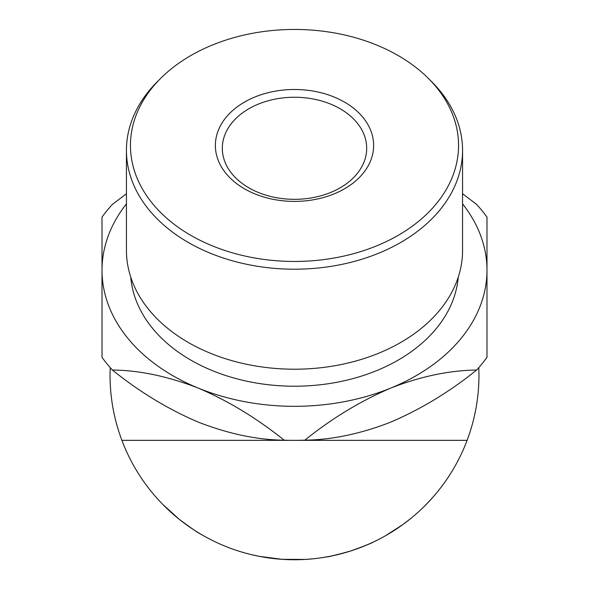 <?xml version="1.0" encoding="UTF-8"?>
<svg xmlns="http://www.w3.org/2000/svg" width="589" height="589" viewBox="0 0 589 589"><rect width="100%" height="100%" fill="white"/><g stroke="black" fill="none" stroke-linecap="round" stroke-linejoin="round"><path stroke-width="0.88" d="M294.5 261.457A164.051 116.004 0 0 0 440.189 198.78A164.051 116.004 0 0 0 428.446 78.477A164.051 116.004 0 0 0 294.5 29.45A164.051 116.004 0 0 0 160.554 78.477A164.051 116.004 0 0 0 148.811 198.78A164.051 116.004 0 0 0 294.5 261.457M428.446 78.477L431.722 81.753A168.064 118.838 180 0 1 462.564 150.364A168.064 118.838 180 0 1 294.5 269.202A168.064 118.838 180 0 1 126.436 150.364A168.064 118.838 180 0 1 157.278 81.753L160.554 78.477M126.436 150.364L126.436 250.369A168.064 118.838 0 0 0 294.5 369.207A168.064 118.838 0 0 0 462.564 250.369L462.564 150.364M294.5 201.401A79.125 55.948 180 0 1 215.375 145.454A79.125 55.948 180 0 1 294.5 89.499A79.125 55.948 180 0 1 373.625 145.454A79.125 55.948 180 0 1 294.5 201.401M294.5 97.251A72.182 51.037 0 0 0 222.318 148.288A72.182 51.037 0 0 0 294.5 199.325A72.182 51.037 0 0 0 366.682 148.288A72.182 51.037 0 0 0 294.5 97.251M130.736 277.066A164.051 116.004 0 0 0 294.5 386.215A164.051 116.004 0 0 0 458.264 277.066M204.339 536.211L200.083 533.752C198.537 533.251 191.631 528.473 179.38 519.41L162.719 504.353M195.268 530.777L193.104 529.378M187.862 525.793L183.15 522.34M181.714 521.25L179.903 519.829M176.81 517.326L174.292 515.198M171.024 512.327L167.114 508.697M313.385 558.777L306 559.388M305.279 559.432L282.116 559.329L259.204 556.34M258.49 556.193L251.208 554.595M350.845 550.929L349.041 551.495M348.452 551.679L345.64 552.511M345.213 552.637L330.819 556.134M330.23 556.252L322.441 557.614M377.932 539.796L373.308 542.064M369.914 543.625L359.393 547.954M353.702 549.986L352.399 550.42M406.189 522.09L402.537 524.792M400.012 526.588L398.37 527.722M398.135 527.884L397.73 528.156M397.406 528.377L395.808 529.437M393.842 530.711L393.113 531.175M392.745 531.403L386.303 535.276M402.876 524.556L385.545 535.71M439.144 489.761L437.171 492.213M436.714 492.757L435.05 494.753M435.205 494.569L434.211 495.724M431.847 498.419L430.868 499.501M429.97 500.481L429.006 501.519M428.932 501.592L423.543 507.092M478.805 367.61L478.96 375.281C478.923 397.685 474.977 419.375 467.106 440.344A184.46 184.46 0 0 1 121.894 440.344C114.023 419.375 110.077 397.685 110.04 375.281L110.195 367.61M126.436 193.759L112.344 204.435A216.546 153.118 0 0 0 102.015 217.083L102.015 270.218A192.485 136.103 0 0 0 198.257 388.085C228.164 400.829 256.804 418.197 284.17 440.174C257.253 439.909 228.613 433.894 198.257 422.114C168.351 409.37 139.711 392.002 112.344 370.025C139.269 370.29 167.902 376.305 198.257 388.085A192.485 136.103 0 0 0 294.5 406.322A192.485 136.103 0 0 0 390.743 388.085C420.649 376.408 449.289 370.393 476.656 370.025C449.731 391.744 421.098 409.105 390.743 422.114C360.836 433.791 332.196 439.806 304.83 440.174C331.747 418.455 360.387 401.094 390.743 388.085A192.485 136.103 0 0 0 486.985 270.218L486.985 217.083A216.546 153.118 0 0 0 476.656 204.435L462.564 193.759M284.17 440.174A216.546 153.118 0 0 0 294.5 440.344L294.5 440.344A216.546 153.118 0 0 0 304.83 440.174M476.656 370.025A216.546 153.118 0 0 0 486.985 357.376L486.985 270.218A192.485 136.103 0 0 0 462.564 203.868M126.436 203.868A192.485 136.103 0 0 0 102.015 270.218L102.015 357.376A216.546 153.118 0 0 0 112.344 370.025M467.106 440.344L121.894 440.344M373.411 542.013C372.16 542.984 364.613 545.959 350.764 550.951C336.385 554.985 328.434 556.958 326.924 556.87M411.056 518.254L402.913 524.527L390.507 532.795M433.688 496.336L427.165 503.448"/></g></svg>
